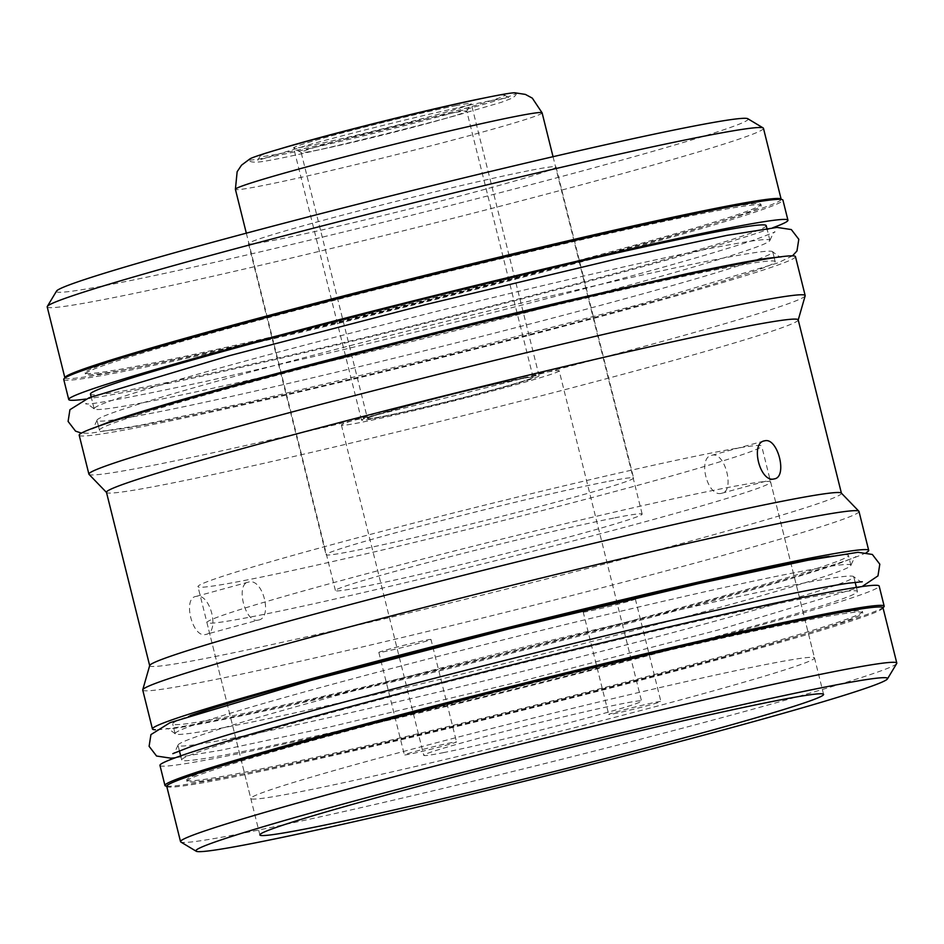 <?xml version="1.0" encoding="UTF-8"?>
<svg xmlns="http://www.w3.org/2000/svg" width="944" height="944" viewBox="0 0 944 944"><rect width="100%" height="100%" fill="white"/><g stroke="black" fill="none" stroke-linecap="round" stroke-linejoin="round"><path stroke-width="0.71" stroke-dasharray="4.72 3.54" d="M896.694 663.526A369.092 12.331 -14 0 1 641.259 738.999A369.092 12.331 -14 0 1 244.331 832.915A369.092 12.331 -14 0 1 180.835 842.013M166.746 786.34A369.092 12.331 166 0 0 230.537 777.585A369.092 12.331 -14 0 0 633.188 682.193A369.092 12.331 -14 0 0 883.006 607.759M187.006 781.29A348.218 11.635 166 0 1 422.688 711.068A348.218 11.635 166 0 1 802.565 621.058A348.218 11.635 -14 0 1 862.745 612.809A348.218 11.635 -14 0 1 627.064 683.031A348.218 11.635 -14 0 1 247.186 773.03A348.218 11.635 166 0 1 187.006 781.29L186.7 780.063A348.218 11.635 -14 0 1 233.062 762.351M813.185 617.706A348.218 11.635 -14 0 1 862.438 611.57A348.218 11.635 -14 0 1 626.757 681.804A348.218 11.635 -14 0 1 246.88 771.803A348.218 11.635 -14 0 1 186.7 780.063M708.401 622.969A348.218 11.635 -14 0 1 238.218 737.04A348.218 11.635 -14 0 1 178.027 745.3A348.218 11.635 -14 0 1 178.027 745.123A348.218 11.635 -14 0 1 323.403 699.138A348.218 11.635 -14 0 1 793.585 585.068A348.218 11.635 -14 0 1 853.695 576.654A348.218 11.635 -14 0 1 853.777 576.819A348.218 11.635 -14 0 1 708.401 622.969M241.876 751.719A348.218 11.635 166 0 0 621.754 661.72A348.218 11.635 166 0 0 857.435 591.499A348.218 11.635 166 0 0 797.243 599.747A348.218 11.635 166 0 0 417.378 689.757A348.218 11.635 166 0 0 181.685 759.979A348.218 11.635 166 0 0 241.876 751.719M705.498 611.358A348.218 11.635 -14 0 1 235.316 725.417A348.218 11.635 -14 0 1 175.206 733.83A348.218 11.635 -14 0 1 175.136 733.677A348.218 11.635 -14 0 1 320.5 687.515A348.218 11.635 -14 0 1 790.694 573.445A348.218 11.635 -14 0 1 850.874 565.196A348.218 11.635 -14 0 1 850.886 565.373A348.218 11.635 -14 0 1 705.498 611.358M829.139 556.346A348.218 11.635 -14 0 1 848.444 555.438A348.218 11.635 -14 0 1 612.762 625.66A348.218 11.635 -14 0 1 232.885 715.658A348.218 11.635 166 0 1 172.693 723.918A348.218 11.635 166 0 1 190.169 715.658M166.734 786.199A370.614 12.39 -14 0 0 729.452 655.289A370.614 12.39 166 0 0 882.947 607.629M159.961 765.395A370.614 12.39 -14 0 0 354.083 728.272A370.614 12.39 -14 0 0 724.437 635.206A370.614 12.39 166 0 0 879.171 586.082M866.45 552.476A369.092 12.331 -14 0 1 598.071 630.214A369.092 12.331 -14 0 1 216.235 720.213A369.092 12.331 166 0 1 155.406 729.759M858.993 511.447A369.092 12.331 -14 0 1 704.908 560.382A369.092 12.331 -14 0 1 206.524 681.285A369.092 12.331 -14 0 1 142.733 690.04M841.316 493.063A356.454 11.918 -14 0 1 841.434 493.275A356.454 11.918 -14 0 1 692.613 540.523A356.454 11.918 -14 0 1 211.314 657.284A356.454 11.918 -14 0 1 149.707 665.732A356.454 11.918 -14 0 1 149.707 665.496M798.199 319.863A356.454 11.918 -14 0 1 798.187 320.099A356.454 11.918 -14 0 1 649.378 367.11A356.454 11.918 -14 0 1 168.079 483.871A356.454 11.918 -14 0 1 106.589 492.532A356.454 11.918 -14 0 1 106.471 492.32M196.128 596.407L248.732 582.011C235.021 583.439 245.098 623.878 258.231 620.09L205.627 634.474C220.389 632.763 210.311 592.325 196.128 596.407C182.31 597.871 192.387 638.297 205.627 634.474M721.535 493.311C707.245 497.417 697.168 456.979 712.036 455.232C725.169 451.444 735.246 491.871 721.535 493.311L774.576 478.809M764.203 440.942L712.036 455.232M248.178 579.746A290.481 9.711 -14 0 1 197.969 586.637A290.481 9.711 -14 0 1 394.58 528.05A290.481 9.711 -14 0 1 711.469 452.978A290.481 9.711 -14 0 1 761.678 446.087A290.481 9.711 -14 0 1 565.067 504.674A290.481 9.711 -14 0 1 248.178 579.746M258.231 620.09C273.099 618.332 263.022 577.905 248.732 582.011M805.161 295.814A369.092 12.331 -14 0 1 651.077 344.489A369.092 12.331 -14 0 1 152.692 465.392A369.092 12.331 -14 0 1 89.031 474.36M795.462 256.626A369.092 12.331 -14 0 1 545.644 331.061A369.092 12.331 -14 0 1 142.992 426.464A369.092 12.331 166 0 1 79.202 435.219M99.45 430.169A348.218 11.635 166 0 1 335.144 359.935A348.218 11.635 166 0 1 715.021 269.937A348.218 11.635 -14 0 1 775.201 261.677A348.218 11.635 -14 0 1 539.52 331.91A348.218 11.635 -14 0 1 159.642 421.909A348.218 11.635 166 0 1 99.45 430.169L98.471 426.192M709.687 248.555A348.218 11.635 -14 0 1 769.867 240.295A348.218 11.635 -14 0 1 769.879 240.472A348.218 11.635 -14 0 1 624.491 286.457A348.218 11.635 -14 0 1 154.309 400.527A348.218 11.635 -14 0 1 94.199 408.941A348.218 11.635 -14 0 1 94.129 408.776A348.218 11.635 -14 0 1 239.505 362.626A348.218 11.635 -14 0 1 709.687 248.555M766.209 225.616A348.218 11.635 -14 0 1 530.528 295.838A348.218 11.635 -14 0 1 150.651 385.848A348.218 11.635 -14 0 1 90.459 394.096M627.394 298.08A348.218 11.635 -14 0 1 157.211 412.15A348.218 11.635 -14 0 1 97.02 420.399A348.218 11.635 -14 0 1 97.02 420.222A348.218 11.635 -14 0 1 242.396 374.237A348.218 11.635 -14 0 1 712.578 260.178A348.218 11.635 -14 0 1 772.688 251.765A348.218 11.635 -14 0 1 772.77 251.918A348.218 11.635 -14 0 1 627.394 298.08M702.442 212.223A348.218 11.635 -14 0 1 760.899 204.305A348.218 11.635 -14 0 1 525.218 274.539A348.218 11.635 -14 0 1 145.341 364.537A348.218 11.635 166 0 1 85.149 372.786A348.218 11.635 166 0 1 140.479 352.336M145.647 365.765A348.218 11.635 166 0 0 525.525 275.766A348.218 11.635 166 0 0 761.206 205.532A348.218 11.635 166 0 0 701.014 213.792A348.218 11.635 166 0 0 321.137 303.791A348.218 11.635 166 0 0 85.456 374.025A348.218 11.635 166 0 0 145.647 365.765M85.774 399.052A370.614 12.39 -14 0 0 633.212 269.323A370.614 12.39 166 0 0 772.676 227.787M63.732 379.441A370.614 12.39 -14 0 0 257.854 342.318A370.614 12.39 -14 0 0 628.208 249.251A370.614 12.39 166 0 0 782.93 200.116M781.172 199.396A369.092 12.331 -14 0 1 529.419 274.197A369.092 12.331 -14 0 1 128.691 369.092A369.092 12.331 166 0 1 64.947 377.966M763.46 128.301A369.092 12.331 -14 0 1 513.654 202.736A369.092 12.331 -14 0 1 110.991 298.139A369.092 12.331 -14 0 1 47.2 306.883M747.813 118.732A356.419 11.906 -14 0 1 512.356 189.52A356.419 11.906 -14 0 1 118.035 283.07A356.419 11.906 -14 0 1 56.534 291.094M528.64 170.722A158.474 5.298 166 0 0 355.758 211.68A158.474 5.298 166 0 0 248.508 243.635A158.474 5.298 166 0 0 275.896 239.882A158.474 5.298 166 0 0 448.778 198.924A158.474 5.298 166 0 0 556.028 166.958A158.474 5.298 166 0 0 528.64 170.722M606.201 481.782A158.474 5.298 166 0 0 433.32 522.74A158.474 5.298 166 0 0 326.058 554.694A158.474 5.298 166 0 0 353.457 550.942A158.474 5.298 166 0 0 526.327 509.984A158.474 5.298 166 0 0 633.589 478.03A158.474 5.298 166 0 0 606.201 481.782M764.286 664.812A290.481 9.711 -14 0 1 814.495 657.921A290.481 9.711 -14 0 1 617.883 716.508A290.481 9.711 -14 0 1 300.994 791.591A290.481 9.711 166 0 1 250.785 798.471A290.481 9.711 166 0 1 447.397 739.895A290.481 9.711 166 0 1 764.286 664.812M443.149 752.687A112.218 3.752 166 0 0 565.574 723.682A112.218 3.752 166 0 0 641.531 701.05A112.218 3.752 166 0 0 622.131 703.717A112.218 3.752 166 0 0 499.706 732.721A112.218 3.752 166 0 0 423.762 755.353A112.218 3.752 166 0 0 443.149 752.687M613.399 713.853A26.869 0.897 166 0 0 642.711 706.903A26.869 0.897 166 0 0 660.894 701.486A26.869 0.897 166 0 0 656.245 702.124A26.869 0.897 166 0 0 626.934 709.074A26.869 0.897 166 0 0 608.75 714.49A26.869 0.897 166 0 0 613.399 713.853M451.893 742.55A26.869 0.897 166 0 0 422.57 749.501A26.869 0.897 166 0 0 404.386 754.917A26.869 0.897 166 0 0 409.035 754.28A26.869 0.897 166 0 0 438.346 747.329A26.869 0.897 166 0 0 456.53 741.913A26.869 0.897 166 0 0 451.893 742.55M206.937 622.615A290.481 9.711 166 0 1 403.548 564.028A290.481 9.711 166 0 1 720.449 488.957A290.481 9.711 -14 0 1 770.646 482.065A290.481 9.711 -14 0 1 574.046 540.652A290.481 9.711 -14 0 1 257.146 615.724A290.481 9.711 166 0 1 206.937 622.615L250.785 798.471M614.839 517.855A158.049 5.286 -14 0 1 642.156 514.102A158.049 5.286 -14 0 1 535.177 545.974A158.049 5.286 -14 0 1 362.756 586.826A158.049 5.286 166 0 1 335.439 590.578A158.049 5.286 166 0 1 442.417 558.706A158.049 5.286 166 0 1 614.839 517.855M514.716 92.772A137.8 4.602 -14 0 1 516.297 93.149A137.8 4.602 -14 0 1 458.772 111.333A137.8 4.602 -14 0 1 272.71 156.468A137.8 4.602 -14 0 1 248.933 159.807A137.8 4.602 -14 0 1 250.148 158.734M485.381 97.775A126.118 4.213 -14 0 1 504.792 95.202A126.118 4.213 -14 0 1 452.152 111.97A126.118 4.213 -14 0 1 325.479 143.783A126.118 4.213 -14 0 1 260.06 156.22A126.118 4.213 -14 0 1 278.397 149.376M455.468 105.775A91.592 3.056 -14 0 1 471.28 103.71A91.592 3.056 -14 0 1 407.891 122.437A91.592 3.056 -14 0 1 309.396 145.742A91.592 3.056 -14 0 1 293.643 148.007A91.592 3.056 -14 0 1 354.142 129.812A91.592 3.056 -14 0 1 455.468 105.775M367.487 418.581A85.349 2.856 -14 0 1 425.248 401.377A85.349 2.856 -14 0 1 518.362 379.311A85.349 2.856 -14 0 1 533.112 377.293A85.349 2.856 -14 0 1 475.339 394.498A85.349 2.856 -14 0 1 382.237 416.564A85.349 2.856 -14 0 1 367.487 418.581L301.136 152.456A85.349 2.856 166 0 1 358.897 135.24A85.349 2.856 166 0 1 452.011 113.186A85.349 2.856 -14 0 1 466.761 111.156A85.349 2.856 -14 0 1 466.737 111.262A85.349 2.856 -14 0 1 407.666 128.714A85.349 2.856 -14 0 1 315.886 150.438A85.349 2.856 166 0 1 301.195 152.539L293.643 148.007M559.178 370.791A112.218 3.752 166 0 1 483.234 393.424A112.218 3.752 166 0 1 360.809 422.428A112.218 3.752 -14 0 1 341.409 425.083A112.218 3.752 -14 0 1 417.366 402.451A112.218 3.752 -14 0 1 539.791 373.446A112.218 3.752 166 0 1 559.178 370.791L641.531 701.05M583.203 612.031A26.869 0.897 -14 0 0 587.852 611.393A26.869 0.897 166 0 0 617.164 604.455A26.869 0.897 166 0 0 635.347 599.039A26.869 0.897 166 0 0 630.71 599.676A26.869 0.897 -14 0 0 601.399 606.614A26.869 0.897 -14 0 0 583.203 612.031L608.75 714.49M430.983 639.466A26.869 0.897 -14 0 0 426.346 640.103A26.869 0.897 166 0 0 397.035 647.041A26.869 0.897 166 0 0 378.851 652.469A26.869 0.897 166 0 0 383.488 651.832A26.869 0.897 -14 0 0 412.799 644.882A26.869 0.897 -14 0 0 430.983 639.466L456.53 741.913M523.271 377.966A91.509 3.056 -14 0 1 539.083 375.806A91.509 3.056 -14 0 1 477.157 394.25A91.509 3.056 -14 0 1 377.329 417.909A91.509 3.056 -14 0 1 361.517 420.08A91.509 3.056 -14 0 1 423.443 401.625A91.509 3.056 -14 0 1 523.271 377.966M455.409 105.787A91.509 3.056 -14 0 1 471.221 103.616A91.509 3.056 -14 0 1 409.283 122.071A91.509 3.056 -14 0 1 309.467 145.73A91.509 3.056 -14 0 1 293.655 147.889A91.509 3.056 -14 0 1 355.581 129.446A91.509 3.056 -14 0 1 455.409 105.787M518.362 379.311A85.349 2.856 166 0 0 403.112 407.277A85.349 2.856 166 0 0 382.237 416.564A85.349 2.856 166 0 0 497.476 388.609A85.349 2.856 166 0 0 518.362 379.311M542.116 112.855A158.049 5.286 -14 0 1 435.137 144.727A158.049 5.286 -14 0 1 262.715 185.579A158.049 5.286 -14 0 1 235.398 189.319M862.745 612.809L862.438 611.57M857.435 591.499L856.409 587.38M855.134 582.283L853.777 576.819M850.874 565.196L848.444 555.438M181.685 759.979L180.658 755.861M179.395 750.775L178.027 745.3M175.136 733.677L172.693 723.918M175.206 733.83C169.448 729.311 166.581 727.612 166.628 728.744C170.616 730.031 210.866 722.502 287.377 706.159L412.882 677.261C512.71 653.46 625.317 624.763 710.525 601.422C770.033 585.103 812.595 572.571 838.213 563.816L856.066 556.842C855.571 555.827 853.848 558.671 850.886 565.373M862.12 586.543L718.325 629.955L521.277 681.249L329.904 726.963L221.073 750.209L175.23 757.808M178.027 745.123C175.053 751.813 173.33 754.657 172.835 753.642M862.285 581.752C862.32 582.873 859.453 581.174 853.695 576.654M259.871 834.933L197.969 586.637M823.593 694.395L761.678 446.087M769.867 240.295L766.929 228.483M775.201 261.677L774.21 257.712M774.127 257.393L772.77 251.918M761.206 205.532L760.899 204.305M94.129 408.776L91.179 396.964M98.388 425.874L97.02 420.399M85.456 374.025L85.149 372.786M769.879 240.472C772.841 233.782 774.564 230.938 775.059 231.953L757.206 238.926C731.588 247.67 689.026 260.214 629.518 276.521C544.31 299.862 431.703 328.559 331.887 352.36L206.37 381.258C129.871 397.601 89.609 405.129 85.621 403.843C85.585 402.722 88.441 404.421 94.199 408.941M792.488 255.836L777.856 262.928L637.318 305.054L440.27 356.348L248.897 402.073L140.066 425.319L89.869 433.296L81.444 433.119M780.228 256.862L781.278 256.851C781.313 257.983 778.446 256.284 772.688 251.765M97.02 420.222C94.058 426.924 92.323 429.768 91.828 428.753L92.748 428.269M248.508 243.635L326.058 554.694M556.028 166.958L633.589 478.03M770.646 482.065L814.495 657.921M553.042 156.704L642.156 514.102M516.297 93.149C516.569 94.518 515.164 96.194 512.085 98.2L501.205 102.353L456.625 115.38C389.542 133.847 282.704 159.182 260.308 161.837C253.027 162.616 249.24 161.943 248.933 159.807M260.06 156.22L257.653 160.445L310.576 144.267C347.51 134.213 386.851 124.242 428.576 114.366L473.805 104.135C502.951 97.916 509.288 97.621 508.899 97.81L504.792 95.202M466.737 111.262L471.28 103.71M533.112 377.293L466.761 111.156M341.409 425.083L423.762 755.353M246.325 233.18L335.439 590.578M635.347 599.039L660.894 701.486M378.851 652.469L404.386 754.917M539.083 375.806L471.221 103.616M361.517 420.08L293.655 147.889"/><path stroke-width="1.42" d="M257.5 842.437A356.419 11.906 -14 0 1 196.187 851.228A356.419 11.906 -14 0 1 431.644 780.44A356.419 11.906 -14 0 1 825.965 686.89A356.419 11.906 -14 0 1 887.466 678.878A356.419 11.906 -14 0 1 640.799 751.754A356.419 11.906 -14 0 1 257.5 842.437M310.08 828.053A290.481 9.711 -14 0 1 259.871 834.933A290.481 9.711 -14 0 1 456.483 776.357A290.481 9.711 -14 0 1 773.384 701.274A290.481 9.711 -14 0 1 823.593 694.395A290.481 9.711 -14 0 1 626.981 752.97A290.481 9.711 -14 0 1 310.08 828.053M196.187 851.228L180.835 842.013A369.092 12.331 -14 0 1 180.54 841.659A369.092 12.331 -14 0 1 430.346 767.224A369.092 12.331 -14 0 1 833.009 671.833A369.092 12.331 -14 0 1 896.8 663.077A369.092 12.331 -14 0 1 896.694 663.526L887.466 678.878M896.8 663.077L883.006 607.759A369.092 12.331 -14 0 0 819.215 616.503A369.092 12.331 166 0 0 416.564 711.906A369.092 12.331 166 0 0 166.746 786.34L180.54 841.659M233.062 762.351A348.218 11.635 -14 0 1 802.258 619.83A348.218 11.635 -14 0 1 813.185 617.706M190.169 715.658A348.218 11.635 166 0 1 462.902 639.666A348.218 11.635 166 0 1 788.252 563.686A348.218 11.635 -14 0 1 829.139 556.346M882.947 607.629A370.614 12.39 166 0 0 884.174 606.154A370.614 12.39 166 0 0 690.04 643.277A370.614 12.39 166 0 0 319.686 736.344A370.614 12.39 -14 0 0 164.964 785.479A370.614 12.39 -14 0 0 166.734 786.199M884.174 606.154L879.171 586.082A370.614 12.39 166 0 0 685.037 623.193A370.614 12.39 166 0 0 314.682 716.272A370.614 12.39 -14 0 0 159.961 765.395L164.964 785.479M155.406 729.759A369.092 12.331 166 0 1 152.432 728.969A369.092 12.331 166 0 1 402.25 654.534A369.092 12.331 166 0 1 804.913 559.131A369.092 12.331 -14 0 1 868.704 550.376A369.092 12.331 -14 0 1 866.45 552.476M152.432 728.969L142.733 690.04A369.092 12.331 -14 0 1 142.745 689.793A369.092 12.331 -14 0 1 296.817 641.106A369.092 12.331 -14 0 1 795.202 520.203A369.092 12.331 -14 0 1 858.875 511.235A369.092 12.331 -14 0 1 858.993 511.447L868.704 550.376M142.745 689.793L149.707 665.496A356.454 11.918 -14 0 1 298.516 618.485A356.454 11.918 -14 0 1 779.827 501.724A356.454 11.918 -14 0 1 841.316 493.063L858.875 511.235M774.139 478.915C759.955 482.986 749.878 442.559 764.64 440.836C777.88 437.013 787.957 477.452 774.139 478.915L774.576 478.809M149.671 665.626L106.471 492.32A356.454 11.918 -14 0 1 255.281 445.072A356.454 11.918 -14 0 1 736.591 328.311A356.454 11.918 -14 0 1 798.199 319.863L841.399 493.157M106.495 492.438L89.031 474.36A369.092 12.331 -14 0 1 88.901 474.148A369.092 12.331 -14 0 1 242.997 425.213A369.092 12.331 -14 0 1 741.37 304.31A369.092 12.331 -14 0 1 805.173 295.566A369.092 12.331 -14 0 1 805.161 295.814L798.223 319.969M88.901 474.148L79.202 435.219A369.092 12.331 166 0 1 329.008 360.773A369.092 12.331 166 0 1 731.671 265.382A369.092 12.331 -14 0 1 795.462 256.626L805.173 295.566M91.179 396.964L90.459 394.096A348.218 11.635 -14 0 1 326.152 323.875A348.218 11.635 -14 0 1 706.029 233.876A348.218 11.635 -14 0 1 766.209 225.616L766.929 228.483M140.479 352.336A348.218 11.635 166 0 1 700.708 212.565A348.218 11.635 -14 0 1 702.442 212.223M772.676 227.787A370.614 12.39 166 0 0 787.945 220.2A370.614 12.39 166 0 0 593.811 257.323A370.614 12.39 166 0 0 223.457 350.389A370.614 12.39 -14 0 0 68.735 399.524A370.614 12.39 -14 0 0 85.774 399.052M787.945 220.2L782.93 200.116A370.614 12.39 166 0 0 588.808 237.239A370.614 12.39 166 0 0 218.453 330.306A370.614 12.39 -14 0 0 63.732 379.441L68.735 399.524M64.947 377.966A369.092 12.331 166 0 1 64.888 377.848A369.092 12.331 166 0 1 314.706 303.402A369.092 12.331 166 0 1 717.357 208.01A369.092 12.331 -14 0 1 781.16 199.255A369.092 12.331 -14 0 1 781.172 199.396M64.888 377.848L47.2 306.883A369.092 12.331 -14 0 1 47.306 306.434A369.092 12.331 -14 0 1 302.741 230.961A369.092 12.331 -14 0 1 699.669 137.045A369.092 12.331 -14 0 1 763.165 127.947A369.092 12.331 -14 0 1 763.46 128.301L781.16 199.255M47.306 306.434L56.534 291.094A356.419 11.906 -14 0 1 303.201 218.206A356.419 11.906 -14 0 1 686.5 127.523A356.419 11.906 -14 0 1 747.813 118.732L763.165 127.947M542.116 112.855A158.049 5.286 -14 0 0 514.787 116.596A158.049 5.286 -14 0 0 342.365 157.447A158.049 5.286 -14 0 0 235.398 189.319L237.145 171.714L241.522 165.176L250.148 158.734A137.8 4.602 -14 0 1 306.422 141.47A137.8 4.602 -14 0 1 492.485 96.335A137.8 4.602 -14 0 1 514.716 92.772L525.383 94.412L532.31 98.129L542.116 112.855L553.042 156.704M278.397 149.376A126.118 4.213 -14 0 1 312.712 139.547A126.118 4.213 -14 0 1 485.381 97.775M856.409 587.38L855.134 582.283M180.658 755.861L179.395 750.775M175.23 757.808L170.876 758.185L156.562 756.026L149.105 746.315L150.934 734.609L170.038 722.667L310.576 680.541L507.624 629.247L698.997 583.522L807.84 560.276L858.025 552.299L872.339 554.458L879.808 564.182L877.967 575.887L862.12 586.543M172.835 753.642L190.688 746.68C216.306 737.925 258.868 725.381 318.376 709.074C412.445 683.291 540.003 651.006 646.758 625.955L769.372 598.319C805.551 590.649 831.935 585.599 848.526 583.168L862.285 581.752M81.444 433.119L75.555 431.137L68.098 421.425L69.927 409.708L89.031 397.778L229.569 355.64L426.617 304.346L617.99 258.632L726.833 235.386L777.03 227.41L791.332 229.569L798.801 239.28L796.96 250.986L792.488 255.836M91.828 428.753L109.681 421.779C135.299 413.024 177.861 400.492 237.381 384.173C331.438 358.401 458.996 326.105 565.751 301.053L688.365 273.418C724.544 265.748 750.928 260.697 767.519 258.267L781.278 256.851M235.398 189.319L246.325 233.18"/></g></svg>
